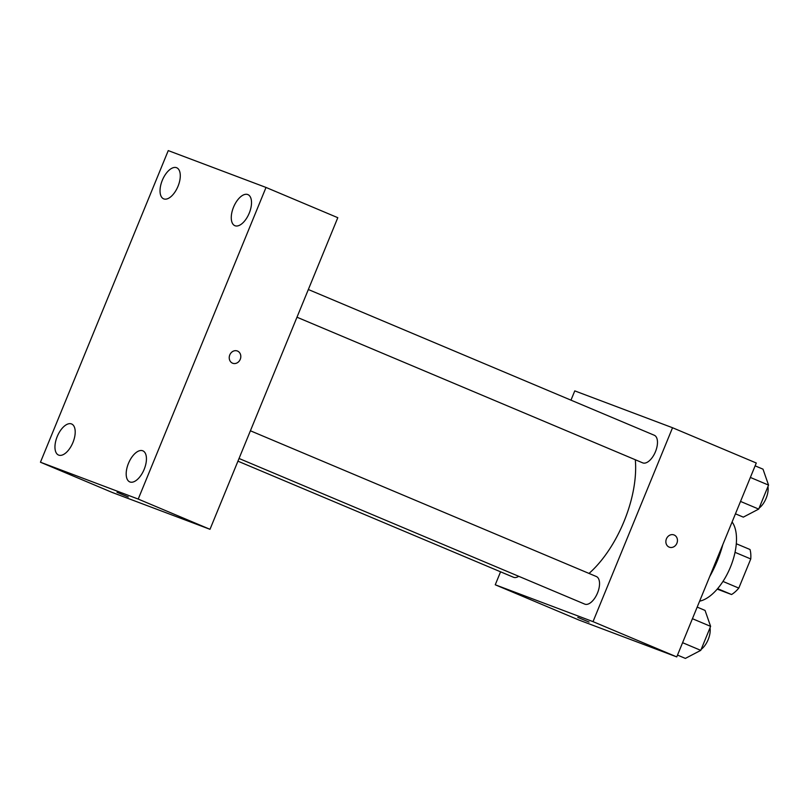 <?xml version="1.0" encoding="UTF-8"?>
<svg xmlns="http://www.w3.org/2000/svg" width="809" height="809" viewBox="0 0 809 809"><rect width="100%" height="100%" fill="white"/><g stroke="black" fill="none" stroke-linecap="round" stroke-linejoin="round"><path stroke-width="1.21" d="M735.037 552.335L750.762 558.958A28.982 14.441 -67.2 0 0 750.014 549.513L736.311 543.749M750.762 558.958L738.799 588.103A28.982 14.441 -67.2 0 1 731.548 594.524L717.199 589.124M722.963 581.428L738.799 588.103M717.603 588.649L731.548 594.524M732.094 521.977A44.91 22.379 112.8 0 1 730.456 567.069A44.91 22.379 112.8 0 1 699.623 601.158M722.821 544.599A71.111 35.434 112.8 0 1 717.259 560.971A71.111 35.434 112.8 0 1 709.705 576.584M570.972 400.152L574.774 390.889L672.542 427.739L756.284 463.011L676.759 656.908L578.991 620.058L495.25 584.786L500.569 571.821M672.542 427.739L593.017 621.636L676.759 656.908M669.174 547.127A6.553 5.673 -69.3 0 1 666.383 538.956A6.553 5.673 -69.3 0 1 673.968 534.931A6.553 5.673 -69.3 0 1 676.971 543.061A6.553 5.673 -69.3 0 1 669.346 547.187A6.553 5.673 -69.3 0 1 669.174 547.127M589.023 573.429A86.088 42.887 -67.2 0 0 635.308 459.745M593.017 621.636L495.25 584.786M296.984 317.219L642.67 462.849A14.966 7.463 -67.2 0 0 642.801 462.9A14.966 7.463 -67.2 0 0 655.411 451.816A14.966 7.463 -67.2 0 0 654.289 435.252L308.34 289.511M239.039 458.481L584.735 604.111A14.966 7.463 -67.2 0 0 584.867 604.161A14.966 7.463 -67.2 0 0 597.477 593.078A14.966 7.463 -67.2 0 0 596.354 576.524L250.406 430.782M518.7 576.301A14.966 7.463 112.8 0 1 513.503 577.262L237.937 461.181M577.778 617.378L589.073 622.07L577.778 617.378M673.968 534.931A6.553 5.673 -69.3 0 1 676.971 543.061A6.553 5.673 -69.3 0 1 669.346 547.187M337.798 217.692L209.996 529.308L112.229 492.459L40.45 462.222L168.252 150.595L266.019 187.445L337.798 217.692M266.019 187.445L138.218 499.072L209.996 529.308M138.218 499.072L40.45 462.222M117.002 492.297L128.287 496.989L117.002 492.297M229.786 354.918A6.553 5.673 -69.3 0 1 237.33 350.985A6.553 5.673 -69.3 0 1 240.334 359.125A6.553 5.673 -69.3 0 1 232.709 363.251A6.553 5.673 -69.3 0 1 229.786 354.918M162.296 180.336A16.858 8.403 -67.2 0 0 163.62 198.832A16.858 8.403 -67.2 0 0 163.762 198.893A16.858 8.403 -67.2 0 0 177.96 186.414A16.858 8.403 -67.2 0 0 176.706 167.766A16.858 8.403 -67.2 0 0 162.296 180.336M57.217 436.557A16.858 8.403 -67.2 0 0 58.531 455.052A16.858 8.403 -67.2 0 0 58.683 455.113A16.858 8.403 -67.2 0 0 72.881 442.634A16.858 8.403 -67.2 0 0 71.627 423.987A16.858 8.403 -67.2 0 0 57.217 436.557M128.449 463.405A16.858 8.403 -67.2 0 0 129.764 481.901A16.858 8.403 -67.2 0 0 129.915 481.962A16.858 8.403 -67.2 0 0 144.113 469.483A16.858 8.403 -67.2 0 0 142.859 450.835A16.858 8.403 -67.2 0 0 128.449 463.405M233.528 207.185A16.858 8.403 -67.2 0 0 234.853 225.681A16.858 8.403 -67.2 0 0 234.994 225.741A16.858 8.403 -67.2 0 0 249.192 213.263A16.858 8.403 -67.2 0 0 247.938 194.615A16.858 8.403 -67.2 0 0 233.528 207.185M237.32 350.985A6.553 5.673 -69.3 0 1 240.324 359.125A6.553 5.673 -69.3 0 1 232.709 363.251M697.186 607.104L705.054 610.421L710.615 626.368L700.776 650.355L685.375 658.405L677.507 655.088M692.423 618.703L710.615 626.368M682.594 642.69L700.776 650.355M701.191 649.344A14.966 7.463 -67.2 0 0 710.009 627.835M755.121 465.842L762.998 469.159L768.55 485.097L758.711 509.083L743.319 517.133L735.442 513.816M750.368 477.441L768.55 485.097M740.528 501.428L758.711 509.083M759.125 508.082A14.966 7.463 -67.2 0 0 767.943 486.563"/></g></svg>
